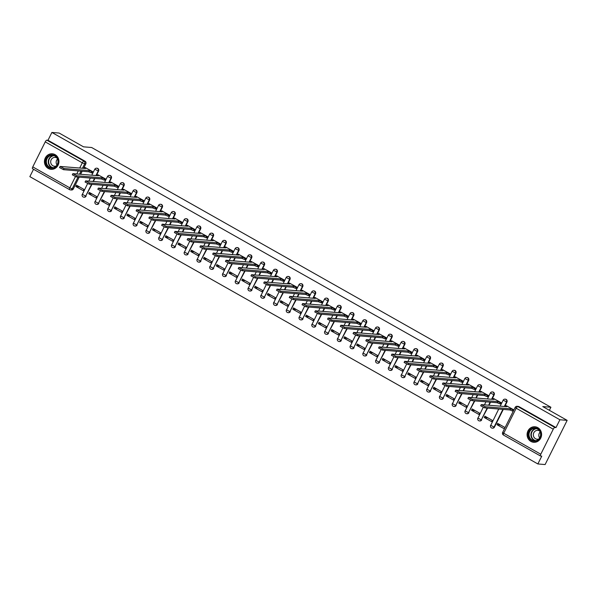 <?xml version="1.0" encoding="UTF-8"?>
<svg xmlns="http://www.w3.org/2000/svg" width="597" height="597" viewBox="0 0 597 597"><rect width="100%" height="100%" fill="white"/><g stroke="black" fill="none" stroke-linecap="round" stroke-linejoin="round"><path stroke-width="0.9" d="M96.356 175.555L98.557 171.13A2 1.858 -85.2 0 0 96.886 168.212M109.117 182.772L111.318 178.354A2 1.858 -85.2 0 0 109.647 175.428M121.878 189.988L124.079 185.57A2 1.858 -85.2 0 0 122.407 182.652M134.638 197.204L136.847 192.786A2 1.858 -85.2 0 0 135.176 189.868M147.399 204.42L149.608 200.002A2 1.858 -85.2 0 0 147.937 197.085M160.16 211.644L162.369 207.219A2 1.858 -85.2 0 0 160.697 204.301M172.929 218.86L175.13 214.442A2 1.858 -85.2 0 0 173.458 211.517M185.689 226.076L187.891 221.659A2 1.858 -85.2 0 0 186.219 218.741M198.45 233.293L200.652 228.875A2 1.858 -85.2 0 0 198.98 225.957M211.211 240.509L213.413 236.091A2 1.858 -85.2 0 0 211.741 233.173M223.972 247.733L226.173 243.307A2 1.858 -85.2 0 0 224.502 240.39M236.733 254.949L238.934 250.531A2 1.858 -85.2 0 0 237.263 247.606M249.494 262.165L251.695 257.747A2 1.858 -85.2 0 0 250.024 254.822M262.255 269.381L264.464 264.964A2 1.858 -85.2 0 0 262.792 262.046M275.016 276.598L277.224 272.18A2 1.858 -85.2 0 0 275.553 269.262M287.776 283.821L289.985 279.396A2 1.858 -85.2 0 0 288.314 276.478M300.545 291.037L302.746 286.612A2 1.858 -85.2 0 0 301.075 283.694M313.306 298.254L315.507 293.836A2 1.858 -85.2 0 0 313.835 290.911M326.066 305.47L328.268 301.052A2 1.858 -85.2 0 0 326.596 298.134M338.827 312.686L341.029 308.268A2 1.858 -85.2 0 0 339.357 305.351M351.588 319.902L353.79 315.485A2 1.858 -85.2 0 0 352.118 312.567M364.349 327.126L366.551 322.701A2 1.858 -85.2 0 0 364.879 319.783M377.11 334.342L379.311 329.925A2 1.858 -85.2 0 0 377.64 326.999M389.871 341.559L392.08 337.141A2 1.858 -85.2 0 0 390.408 334.223M402.632 348.775L404.841 344.357A2 1.858 -85.2 0 0 403.169 341.439M415.4 355.991L417.601 351.573A2 1.858 -85.2 0 0 415.93 348.655M428.161 363.215L430.362 358.79A2 1.858 -85.2 0 0 428.691 355.872M440.922 370.431L443.123 366.013A2 1.858 -85.2 0 0 441.452 363.088M453.683 377.647L455.884 373.229A2 1.858 -85.2 0 0 454.213 370.304M466.444 384.864L468.645 380.446A2 1.858 -85.2 0 0 466.973 377.528M479.204 392.08L481.406 387.662A2 1.858 -85.2 0 0 479.734 384.744M491.965 399.303L494.167 394.878A2 1.858 -85.2 0 0 492.495 391.96M504.726 406.52L506.928 402.094A2 1.858 -85.2 0 0 505.256 399.177M530.905 441.422A7.783 7.246 -85.2 0 0 533.696 442.287A7.783 7.246 -85.2 0 0 541.285 436.683A7.783 7.246 -85.2 0 0 537.778 427.639A7.783 7.246 -85.2 0 0 534.987 426.773A7.783 7.246 -85.2 0 0 527.397 432.385A7.783 7.246 -85.2 0 0 530.905 441.422M48.253 168.451A7.783 7.246 -85.2 0 0 51.044 169.317A7.783 7.246 -85.2 0 0 58.633 163.705A7.783 7.246 -85.2 0 0 55.125 154.66A7.783 7.246 -85.2 0 0 52.335 153.795A7.783 7.246 -85.2 0 0 44.745 159.406A7.783 7.246 -85.2 0 0 48.253 168.451M33.529 169.264L29.85 176.637L537.86 463.951L541.763 456.13L540.628 456.041A2 0.672 119.5 0 1 540.531 456.011A2 0.672 119.5 0 1 540.785 454.213L553.255 429.198L516.196 408.236L503.726 433.25L540.785 454.213M567.15 420.363L559.896 419.758L51.887 132.444L59.14 133.049L83.52 146.832L91.647 147.511L550.904 407.251L542.77 406.572L567.15 420.363L545.113 464.556L537.86 463.951M32.619 168.72A2 0.672 -60.5 0 1 32.522 168.69A2 0.672 -60.5 0 1 32.775 166.891L45.245 141.877A2 0.672 -60.5 0 1 46.857 140.168L47.984 140.265L85.043 161.22A2 1.858 94.8 0 1 85.796 163.914L83.595 168.339M82.155 171.227L80.647 174.249M79.207 177.137L73.327 188.928L72.192 188.839A2 1.858 94.8 0 1 69.677 189.682A2 0.672 119.5 0 1 69.58 189.652A2 2 0 0 0 70.394 189.898L71.521 189.995A2 1.858 -85.2 0 0 73.327 188.928M47.984 140.265L51.887 132.444M555.994 427.579L518.935 406.624A2 1.858 -85.2 0 0 518.226 406.4L517.092 406.303A2 1.858 94.8 0 1 517.808 406.527L554.867 427.489L555.994 427.579L559.896 419.758M554.867 427.489A2 0.672 119.5 0 0 553.255 429.198M512.965 411.064L513.86 409.87L506.443 405.811M497.025 424.706L504.383 428.87L505.047 427.549L497.682 423.385L497.025 424.706L500.547 425.004M484.257 417.49L491.622 421.654L492.286 420.333L484.921 416.169L484.257 417.49L487.786 417.788M500.204 403.848L501.099 402.654L493.682 398.595M471.496 410.273L478.861 414.437L479.518 413.109L472.16 408.945L471.496 410.273L475.025 410.564M487.443 396.632L488.339 395.43L480.921 391.378M458.735 403.057L466.1 407.221L466.757 405.893L459.399 401.729L458.735 403.057L462.257 403.348M474.682 389.408L475.578 388.214L468.16 384.162M445.974 395.841L453.339 400.005L453.996 398.677L446.638 394.513L445.974 395.841L449.496 396.132M461.921 382.192L462.809 380.998L455.399 376.938M433.213 388.625L440.579 392.789L441.235 391.46L433.877 387.296L433.213 388.625L436.735 388.916M449.16 374.976L450.048 373.782L442.638 369.722M420.452 381.401L427.81 385.565L428.474 384.244L421.109 380.08L420.452 381.401L423.974 381.699M436.4 367.759L437.288 366.565L429.87 362.506M407.691 374.185L415.049 378.349L415.713 377.02L408.348 372.856L407.691 374.185L411.214 374.476M423.631 360.543L424.527 359.342L417.109 355.29M394.93 366.968L402.288 371.133L402.953 369.804L395.587 365.64L394.93 366.968L398.453 367.259M410.87 353.32L411.766 352.126L404.348 348.073M382.17 359.752L389.528 363.916L390.192 362.588L382.826 358.424L382.17 359.752L385.692 360.043M398.109 346.103L399.005 344.909L391.587 340.857M369.401 352.536L376.767 356.7L377.431 355.372L370.065 351.208L369.401 352.536L372.931 352.827M385.349 338.887L386.244 337.693L378.826 333.633M356.64 345.312L364.006 349.476L364.67 348.155L357.305 343.991L356.64 345.312L360.17 345.611M372.588 331.671L373.483 330.477L366.065 326.417M343.879 338.096L351.245 342.26L351.902 340.939L344.544 336.775L343.879 338.096L347.409 338.395M359.827 324.455L360.722 323.261L353.305 319.201M331.119 330.88L338.484 335.044L339.141 333.716L331.783 329.551L331.119 330.88L334.641 331.171M347.066 317.231L347.954 316.037L340.544 311.985M318.358 323.664L325.723 327.828L326.38 326.499L319.022 322.335L318.358 323.664L321.88 323.955M334.305 310.015L335.193 308.821L327.783 304.768M305.597 316.447L312.962 320.611L313.619 319.283L306.261 315.119L305.597 316.447L309.119 316.738M321.544 302.798L322.432 301.604L315.022 297.545M292.836 309.224L300.194 313.388L300.858 312.067L293.493 307.903L292.836 309.224L296.358 309.522M308.783 295.582L309.671 294.388L302.254 290.329M280.075 302.007L287.433 306.171L288.097 304.851L280.732 300.687L280.075 302.007L283.597 302.306M296.015 288.366L296.91 287.172L289.493 283.112M267.314 294.791L274.672 298.955L275.336 297.627L267.971 293.463L267.314 294.791L270.837 295.082M283.254 281.15L284.15 279.948L276.732 275.896M254.553 287.575L261.911 291.739L262.576 290.411L255.21 286.247L254.553 287.575L258.076 287.866M270.493 273.926L271.389 272.732L263.971 268.68M241.785 280.359L249.15 284.523L249.815 283.194L242.449 279.03L241.785 280.359L245.315 280.65M257.732 266.71L258.628 265.516L251.21 261.456M229.024 273.142L236.39 277.307L237.054 275.978L229.688 271.814L229.024 273.142L232.554 273.433M244.971 259.494L245.867 258.3L238.449 254.24M216.263 265.919L223.629 270.083L224.285 268.762L216.927 264.598L216.263 265.919L219.793 266.217M232.211 252.277L233.106 251.083L225.688 247.024M203.502 258.702L210.868 262.867L211.525 261.538L204.167 257.374L203.502 258.702L207.025 258.994M219.45 245.061L220.338 243.86L212.928 239.807M190.741 251.486L198.107 255.65L198.764 254.322L191.406 250.158L190.741 251.486L194.264 251.777M206.689 237.837L207.577 236.643L200.167 232.591M177.981 244.27L185.346 248.434L186.003 247.106L178.645 242.942L177.981 244.27L181.503 244.561M193.928 230.621L194.816 229.427L187.406 225.375M165.22 237.054L172.578 241.218L173.242 239.89L165.876 235.725L165.22 237.054L168.742 237.345M181.167 223.405L182.055 222.211L174.637 218.151M152.459 229.83L159.817 233.994L160.481 232.673L153.116 228.509L152.459 229.83L155.981 230.129M168.399 216.189L169.294 214.995L161.877 210.935M139.698 222.614L147.056 226.778L147.72 225.457L140.355 221.293L139.698 222.614L143.22 222.912M155.638 208.972L156.533 207.778L149.116 203.719M126.937 215.398L134.295 219.562L134.959 218.233L127.594 214.069L126.937 215.398L130.459 215.689M142.877 201.749L143.773 200.555L136.355 196.503M114.169 208.181L121.534 212.345L122.198 211.017L114.833 206.853L114.169 208.181L117.699 208.472M130.116 194.532L131.012 193.338L123.594 189.286M101.408 200.965L108.773 205.129L109.438 203.801L102.072 199.637L101.408 200.965L104.938 201.256M117.355 187.316L118.251 186.122L110.833 182.063M88.647 193.741L96.013 197.905L96.669 196.585L89.311 192.421L88.647 193.741L92.177 194.04M104.594 180.1L105.49 178.906L98.072 174.846M75.886 186.525L83.252 190.689L83.908 189.368L76.55 185.204L75.886 186.525L79.408 186.824M91.834 172.884L92.722 171.69L85.311 167.63M94.916 178.443L93.408 181.466M91.968 184.354L85.684 196.114A2 1.858 94.8 0 1 83.886 197.182L84.289 197.211A2 1.858 -85.2 0 0 86.087 196.152M107.676 185.66L106.169 188.682M104.729 191.57L98.445 203.331A2 1.858 94.8 0 1 96.647 204.398L97.05 204.428A2 1.858 -85.2 0 0 98.848 203.368M120.437 192.883L118.93 195.898M117.49 198.794L111.206 210.547A2 1.858 94.8 0 1 109.408 211.614L109.811 211.651A2 1.858 -85.2 0 0 111.609 210.584M133.198 200.099L131.691 203.114M130.25 206.01L123.975 217.771A2 1.858 94.8 0 1 122.169 218.83L122.572 218.868A2 1.858 -85.2 0 0 124.37 217.801M145.959 207.316L144.459 210.331M143.011 213.226L136.735 224.987A2 1.858 94.8 0 1 134.929 226.047L135.332 226.084A2 1.858 -85.2 0 0 137.131 225.017M158.72 214.532L157.22 217.554M155.772 220.442L149.496 232.203A2 1.858 94.8 0 1 147.69 233.27L148.093 233.3A2 1.858 -85.2 0 0 149.892 232.24M171.481 221.748L169.981 224.77M168.541 227.658L162.257 239.419A2 1.858 94.8 0 1 160.451 240.487L160.854 240.516A2 1.858 -85.2 0 0 162.66 239.457M184.242 228.972L182.742 231.987M181.301 234.882L175.018 246.636A2 1.858 94.8 0 1 173.22 247.703L173.615 247.733A2 1.858 -85.2 0 0 175.421 246.673M197.01 236.188L195.503 239.203M194.062 242.098L187.779 253.859A2 1.858 94.8 0 1 185.98 254.919L186.376 254.956A2 1.858 -85.2 0 0 188.182 253.889M209.771 243.404L208.263 246.419M206.823 249.315L200.54 261.076A2 1.858 94.8 0 1 198.741 262.135L199.137 262.173A2 1.858 -85.2 0 0 200.943 261.105M222.532 250.621L221.024 253.643M219.584 256.531L213.301 268.292A2 1.858 94.8 0 1 211.502 269.359L211.905 269.389A2 1.858 -85.2 0 0 213.704 268.322M235.293 257.837L233.785 260.859M232.345 263.747L226.062 275.508A2 1.858 94.8 0 1 224.263 276.575L224.666 276.605A2 1.858 -85.2 0 0 226.464 275.545M248.053 265.061L246.546 268.075M245.106 270.963L238.822 282.724A2 1.858 94.8 0 1 237.024 283.791L237.427 283.821A2 1.858 -85.2 0 0 239.225 282.762M260.814 272.277L259.307 275.292M257.867 278.187L251.591 289.948A2 1.858 94.8 0 1 249.785 291.008L250.188 291.045A2 1.858 -85.2 0 0 251.986 289.978M273.575 279.493L272.075 282.508M270.628 285.403L264.352 297.164A2 1.858 94.8 0 1 262.546 298.224L262.949 298.261A2 1.858 -85.2 0 0 264.747 297.194M286.336 286.709L284.836 289.732M283.388 292.62L277.112 304.38A2 1.858 94.8 0 1 275.307 305.448L275.71 305.477A2 1.858 -85.2 0 0 277.508 304.41M299.097 293.925L297.597 296.948M296.157 299.836L289.873 311.597A2 1.858 94.8 0 1 288.067 312.664L288.47 312.694A2 1.858 -85.2 0 0 290.276 311.634M311.858 301.142L310.358 304.164M308.918 307.052L302.634 318.813A2 1.858 94.8 0 1 300.836 319.88L301.231 319.91A2 1.858 -85.2 0 0 303.037 318.85M324.626 308.365L323.119 311.38M321.679 314.276L315.395 326.029A2 1.858 94.8 0 1 313.597 327.096L313.992 327.134A2 1.858 -85.2 0 0 315.798 326.066M337.387 315.582L335.88 318.597M334.439 321.492L328.156 333.253A2 1.858 94.8 0 1 326.358 334.313L326.753 334.35A2 1.858 -85.2 0 0 328.559 333.283M350.148 322.798L348.641 325.813M347.2 328.708L340.917 340.469A2 1.858 94.8 0 1 339.118 341.529L339.521 341.566A2 1.858 -85.2 0 0 341.32 340.499M362.909 330.014L361.401 333.036M359.961 335.924L353.678 347.685A2 1.858 94.8 0 1 351.879 348.752L352.282 348.782A2 1.858 -85.2 0 0 354.081 347.723M375.67 337.23L374.162 340.253M372.722 343.141L366.439 354.902A2 1.858 94.8 0 1 364.64 355.969L365.043 355.999A2 1.858 -85.2 0 0 366.842 354.939M388.431 344.454L386.923 347.469M385.483 350.364L379.207 362.118A2 1.858 94.8 0 1 377.401 363.185L377.804 363.215A2 1.858 -85.2 0 0 379.602 362.155M401.191 351.67L399.692 354.685M398.244 357.581L391.968 369.342A2 1.858 94.8 0 1 390.162 370.401L390.565 370.438A2 1.858 -85.2 0 0 392.363 369.371M413.952 358.887L412.452 361.901M411.005 364.797L404.729 376.558A2 1.858 94.8 0 1 402.923 377.617L403.326 377.655A2 1.858 -85.2 0 0 405.132 376.588M426.713 366.103L425.213 369.125M423.773 372.013L417.49 383.774A2 1.858 94.8 0 1 415.684 384.841L416.087 384.871A2 1.858 -85.2 0 0 417.893 383.804M439.482 373.319L437.974 376.341M436.534 379.229L430.25 390.99A2 1.858 94.8 0 1 428.452 392.057L428.847 392.087A2 1.858 -85.2 0 0 430.653 391.028M452.242 380.543L450.735 383.558M449.295 386.446L443.011 398.206A2 1.858 94.8 0 1 441.213 399.274L441.608 399.303A2 1.858 -85.2 0 0 443.414 398.244M465.003 387.759L463.496 390.774M462.056 393.669L455.772 405.43A2 1.858 94.8 0 1 453.974 406.49L454.369 406.527A2 1.858 -85.2 0 0 456.175 405.46M477.764 394.975L476.257 397.99M474.816 400.886L468.533 412.646A2 1.858 94.8 0 1 466.735 413.706L467.138 413.743A2 1.858 -85.2 0 0 468.936 412.676M490.525 402.191L489.018 405.214M487.577 408.102L481.294 419.863A2 1.858 94.8 0 1 479.495 420.93L479.898 420.96A2 1.858 -85.2 0 0 481.697 419.892M503.286 409.408L494.458 427.116L494.055 427.079A2 1.858 94.8 0 1 492.256 428.146L492.659 428.176A2 1.858 -85.2 0 0 494.458 427.116M549.374 410.311L550.904 407.251M506.726 405.833L505.577 405.788L506.756 406.684L481.249 404.617L485.189 406.706L510.517 408.818L513.01 409.87L512.435 411.02L509.95 409.967L484.615 407.855L480.682 405.766L481.249 404.617M513.248 411.087L512.435 411.02M513.823 409.938L513.01 409.87M510.517 408.818L509.95 409.967M493.965 398.617L492.816 398.572L493.995 399.468L468.488 397.401L472.428 399.49L497.756 401.594L500.249 402.654L499.674 403.803L497.189 402.744L471.854 400.639L467.914 398.55L468.488 397.401M500.487 403.87L499.674 403.803M501.062 402.721L500.249 402.654M497.756 401.594L497.189 402.744M481.204 391.401L480.055 391.348L481.234 392.251L455.727 390.184L459.668 392.274L484.995 394.378L487.488 395.438L486.913 396.587L484.421 395.527L459.093 393.423L455.153 391.333L455.727 390.184M487.727 396.654L486.913 396.587M488.301 395.505L487.488 395.438M484.995 394.378L484.421 395.527M537.927 440.243A6.739 6.269 94.8 0 1 529.293 438.161A6.739 6.269 94.8 0 1 531.337 428.87A6.739 6.269 94.8 0 1 539.972 430.952A6.739 6.269 94.8 0 1 537.927 440.243M531.763 429.303A6.239 5.806 -85.2 0 0 529.158 436.079A6.239 5.806 -85.2 0 0 534.293 440.787A6.239 5.806 -85.2 0 0 537.867 439.84A6.239 5.806 -85.2 0 0 540.464 433.064A6.239 5.806 -85.2 0 0 535.33 428.355A6.239 5.806 -85.2 0 0 531.763 429.303M539.651 437.967A4.44 4.134 94.8 0 1 540.143 432.019M539.576 430.944A4.44 4.134 -85.2 0 0 533.449 435.862A4.44 4.134 -85.2 0 0 538.912 438.937M536.263 427.004A7.739 7.194 -85.2 0 0 535.27 426.848A7.739 7.194 -85.2 0 0 530.852 428.027A7.739 7.194 -85.2 0 0 527.621 436.422A7.739 7.194 -85.2 0 0 533.987 442.265A7.739 7.194 -85.2 0 0 534.994 442.273M55.275 167.264A6.739 6.269 94.8 0 1 46.641 165.182A6.739 6.269 94.8 0 1 48.685 155.892A6.739 6.269 94.8 0 1 57.319 157.974A6.739 6.269 94.8 0 1 55.275 167.264M49.111 156.332A6.239 5.806 -85.2 0 0 46.514 163.1A6.239 5.806 -85.2 0 0 51.648 167.809A6.239 5.806 -85.2 0 0 55.215 166.861A6.239 5.806 -85.2 0 0 57.812 160.093A6.239 5.806 -85.2 0 0 52.678 155.377A6.239 5.806 -85.2 0 0 49.111 156.332M56.999 164.988A4.44 4.134 94.8 0 1 57.491 159.048M56.924 157.966A4.44 4.134 -85.2 0 0 50.797 162.891A4.44 4.134 -85.2 0 0 56.26 165.959M53.611 154.026A7.739 7.194 -85.2 0 0 52.626 153.869A7.739 7.194 -85.2 0 0 48.2 155.048A7.739 7.194 -85.2 0 0 44.969 163.444A7.739 7.194 -85.2 0 0 51.342 169.287A7.739 7.194 -85.2 0 0 52.342 169.294M468.444 384.184L467.294 384.132L468.473 385.035L442.967 382.968L446.899 385.05L472.234 387.162L474.727 388.214L474.152 389.363L471.66 388.311L446.332 386.199L442.392 384.117L442.967 382.968M474.966 389.438L474.152 389.363M475.54 388.289L474.727 388.214M472.234 387.162L471.66 388.311M455.683 376.968L454.533 376.916L455.712 377.819L430.206 375.744L434.138 377.834L459.474 379.946L461.959 380.998L461.391 382.147L458.899 381.095L433.571 378.983L429.631 376.894L430.206 375.744M462.205 382.214L461.391 382.147M462.779 381.065L461.959 380.998M459.474 379.946L458.899 381.095M442.922 369.744L441.773 369.7L442.952 370.595L417.445 368.528L421.378 370.618L446.713 372.729L449.198 373.782L448.631 374.931L446.138 373.879L420.803 371.767L416.87 369.677L417.445 368.528M449.444 374.998L448.631 374.931M450.019 373.849L449.198 373.782M446.713 372.729L446.138 373.879M430.161 362.528L429.004 362.483L430.191 363.379L404.684 361.312L408.617 363.401L433.952 365.506L436.437 366.565L435.862 367.715L433.377 366.655L408.042 364.551L404.109 362.461L404.684 361.312M436.683 367.782L435.862 367.715M437.258 366.633L436.437 366.565M433.952 365.506L433.377 366.655M417.4 355.312L416.243 355.267L417.43 356.163L391.923 354.096L395.856 356.185L421.191 358.29L423.676 359.349L423.101 360.498L420.616 359.439L395.281 357.334L391.348 355.245L391.923 354.096M423.922 360.566L423.101 360.498M424.489 359.416L423.676 359.349M421.191 358.29L420.616 359.439M404.632 348.096L403.482 348.044L404.662 348.947L379.155 346.879L383.095 348.961L408.43 351.073L410.915 352.133L410.34 353.275L407.855 352.223L382.52 350.111L378.588 348.029L379.155 346.879M411.161 353.349L410.34 353.275M411.729 352.2L410.915 352.133M408.43 351.073L407.855 352.223M391.871 340.88L390.722 340.827L391.901 341.73L366.394 339.656L370.334 341.745L395.669 343.857L398.154 344.909L397.58 346.059L395.095 345.006L369.759 342.894L365.827 340.805L366.394 339.656M398.393 346.126L397.58 346.059M398.968 344.976L398.154 344.909M395.669 343.857L395.095 345.006M379.11 333.663L377.961 333.611L379.14 334.514L353.633 332.439L357.573 334.529L382.901 336.641L385.393 337.693L384.819 338.842L382.334 337.79L356.999 335.678L353.066 333.589L353.633 332.439M385.632 338.909L384.819 338.842M386.207 337.76L385.393 337.693M382.901 336.641L382.334 337.79M366.349 326.44L365.2 326.395L366.379 327.29L340.872 325.223L344.812 327.313L370.14 329.425L372.632 330.477L372.058 331.626L369.573 330.574L344.238 328.462L340.297 326.372L340.872 325.223M372.871 331.693L372.058 331.626M373.446 330.544L372.632 330.477M370.14 329.425L369.573 330.574M353.588 319.223L352.439 319.179L353.618 320.074L328.111 318.007L332.051 320.096L357.379 322.201L359.872 323.261L359.297 324.41L356.805 323.35L331.477 321.246L327.537 319.156L328.111 318.007M360.11 324.477L359.297 324.41M360.685 323.328L359.872 323.261M357.379 322.201L356.805 323.35M340.827 312.007L339.678 311.955L340.857 312.858L315.35 310.791L319.283 312.88L344.618 314.985L347.111 316.044L346.536 317.194L344.044 316.134L318.716 314.029L314.776 311.94L315.35 310.791M347.35 317.261L346.536 317.194M347.924 316.111L347.111 316.044M344.618 314.985L344.044 316.134M328.066 304.791L326.917 304.739L328.096 305.642L302.589 303.567L306.522 305.657L331.857 307.768L334.342 308.821L333.775 309.97L331.283 308.918L305.955 306.806L302.015 304.716L302.589 303.567M334.589 310.037L333.775 309.97M335.163 308.888L334.342 308.821M331.857 307.768L331.283 308.918M315.306 297.575L314.156 297.522L315.335 298.425L289.829 296.351L293.761 298.44L319.096 300.552L321.582 301.604L321.014 302.754L318.522 301.701L293.187 299.59L289.254 297.5L289.829 296.351M321.828 302.821L321.014 302.754M322.402 301.672L321.582 301.604M319.096 300.552L318.522 301.701M302.545 290.351L301.388 290.306L302.575 291.202L277.068 289.135L281 291.224L306.336 293.336L308.821 294.388L308.246 295.537L305.761 294.485L280.426 292.373L276.493 290.284L277.068 289.135M309.067 295.605L308.246 295.537M309.642 294.455L308.821 294.388M306.336 293.336L305.761 294.485M289.784 283.135L288.627 283.09L289.806 283.985L264.307 281.918L268.24 284.008L293.575 286.112L296.06 287.172L295.485 288.321L293 287.261L267.665 285.157L263.732 283.068L264.307 281.918M296.306 288.388L295.485 288.321M296.873 287.239L296.06 287.172M293.575 286.112L293 287.261M277.015 275.918L275.866 275.866L277.045 276.769L251.538 274.702L255.479 276.792L280.814 278.896L283.299 279.956L282.724 281.105L280.239 280.045L254.904 277.941L250.971 275.851L251.538 274.702M283.545 281.172L282.724 281.105M284.112 280.023L283.299 279.956M280.814 278.896L280.239 280.045M264.255 268.702L263.105 268.65L264.284 269.553L238.778 267.486L242.718 269.568L268.053 271.68L270.538 272.732L269.963 273.881L267.478 272.829L242.143 270.717L238.21 268.635L238.778 267.486M270.777 273.956L269.963 273.881M271.351 272.807L270.538 272.732M268.053 271.68L267.478 272.829M251.494 261.486L250.344 261.434L251.524 262.337L226.017 260.262L229.957 262.352L255.285 264.464L257.777 265.516L257.203 266.665L254.718 265.613L229.382 263.501L225.45 261.411L226.017 260.262M258.016 266.732L257.203 266.665M258.591 265.583L257.777 265.516M255.285 264.464L254.718 265.613M238.733 254.262L237.584 254.218L238.763 255.113L213.256 253.046L217.196 255.135L242.524 257.247L245.016 258.3L244.442 259.449L241.957 258.397L216.621 256.285L212.681 254.195L213.256 253.046M245.255 259.516L244.442 259.449M245.83 258.367L245.016 258.3M242.524 257.247L241.957 258.397M225.972 247.046L224.823 247.001L226.002 247.897L200.495 245.83L204.435 247.919L229.763 250.024L232.255 251.083L231.681 252.232L229.188 251.173L203.861 249.068L199.92 246.979L200.495 245.83M232.494 252.3L231.681 252.232M233.069 251.15L232.255 251.083M229.763 250.024L229.188 251.173M213.211 239.83L212.062 239.785L213.241 240.681L187.734 238.613L191.667 240.703L217.002 242.807L219.495 243.867L218.92 245.016L216.427 243.957L191.1 241.852L187.16 239.763L187.734 238.613M219.733 245.083L218.92 245.016M220.308 243.934L219.495 243.867M217.002 242.807L216.427 243.957M200.45 232.614L199.301 232.561L200.48 233.464L174.973 231.397L178.906 233.479L204.241 235.591L206.726 236.651L206.159 237.8L203.667 236.74L178.339 234.628L174.399 232.546L174.973 231.397M206.972 237.867L206.159 237.8M207.547 236.718L206.726 236.651M204.241 235.591L203.667 236.74M187.689 225.397L186.54 225.345L187.719 226.248L162.212 224.173L166.145 226.263L191.48 228.375L193.965 229.427L193.398 230.576L190.906 229.524L165.57 227.412L161.638 225.323L162.212 224.173M194.212 230.643L193.398 230.576M194.786 229.494L193.965 229.427M191.48 228.375L190.906 229.524M174.928 218.181L173.772 218.129L174.958 219.032L149.451 216.957L153.384 219.047L178.719 221.159L181.204 222.211L180.63 223.36L178.145 222.308L152.81 220.196L148.877 218.106L149.451 216.957M181.451 223.427L180.63 223.36M182.025 222.278L181.204 222.211M178.719 221.159L178.145 222.308M162.168 210.957L161.011 210.913L162.19 211.808L136.691 209.741L140.623 211.831L165.959 213.942L168.444 214.995L167.869 216.144L165.384 215.092L140.049 212.98L136.116 210.89L136.691 209.741M168.69 216.211L167.869 216.144M169.257 215.062L168.444 214.995M165.959 213.942L165.384 215.092M149.399 203.741L148.25 203.696L149.429 204.592L123.922 202.525L127.862 204.614L153.198 206.719L155.683 207.778L155.108 208.928L152.623 207.868L127.288 205.764L123.355 203.674L123.922 202.525M155.929 208.995L155.108 208.928M156.496 207.846L155.683 207.778M153.198 206.719L152.623 207.868M136.638 196.525L135.489 196.473L136.668 197.376L111.161 195.309L115.102 197.398L140.437 199.502L142.922 200.562L142.347 201.711L139.862 200.652L114.527 198.547L110.594 196.458L111.161 195.309M143.161 201.779L142.347 201.711M143.735 200.629L142.922 200.562M140.437 199.502L139.862 200.652M123.877 189.309L122.728 189.256L123.907 190.159L98.401 188.085L102.341 190.174L127.668 192.286L130.161 193.338L129.586 194.488L127.101 193.435L101.766 191.324L97.826 189.234L98.401 188.085M130.4 194.555L129.586 194.488M130.974 193.406L130.161 193.338M127.668 192.286L127.101 193.435M111.117 182.092L109.967 182.04L111.146 182.943L85.64 180.869L89.58 182.958L114.908 185.07L117.4 186.122L116.825 187.271L114.34 186.219L89.005 184.107L85.065 182.018L85.64 180.869M117.639 187.339L116.825 187.271M118.213 186.189L117.4 186.122M114.908 185.07L114.34 186.219M98.356 174.869L97.207 174.824L98.386 175.719L72.879 173.652L76.819 175.742L102.147 177.854L104.639 178.906L104.065 180.055L101.572 179.003L76.244 176.891L72.304 174.802L72.879 173.652M104.878 180.122L104.065 180.055M105.453 178.973L104.639 178.906M102.147 177.854L101.572 179.003M85.595 167.653L84.446 167.608L85.625 168.503L60.118 166.436L64.051 168.526L89.386 170.63L91.878 171.69L91.304 172.839L88.811 171.779L63.483 169.675L59.543 167.585L60.118 166.436M92.117 172.906L91.304 172.839M92.692 171.757L91.878 171.69M89.386 170.63L88.811 171.779M97.087 168.22L96.684 168.182A2 1.858 94.8 0 1 98.162 171.1L95.953 175.518M98.557 171.13L94.886 169.25M109.848 175.436L109.452 175.406A2 1.858 94.8 0 1 110.923 178.316L108.714 182.734M111.318 178.354L107.647 176.466M122.609 182.652L122.213 182.622A2 1.858 94.8 0 1 123.683 185.533L121.475 189.958M124.079 185.57L120.407 183.682M135.377 189.868L134.974 189.839A2 1.858 94.8 0 1 136.444 192.756L134.243 197.174M136.847 192.786L133.168 190.906M148.138 197.092L147.735 197.055A2 1.858 94.8 0 1 149.205 199.973L147.004 204.39M149.608 200.002L145.929 198.122M160.899 204.308L160.496 204.271A2 1.858 94.8 0 1 161.966 207.189L159.765 211.607M162.369 207.219L158.698 205.338M173.66 211.525L173.257 211.495A2 1.858 94.8 0 1 174.727 214.405L172.526 218.823M175.13 214.442L171.458 212.554M186.421 218.741L186.018 218.711A2 1.858 94.8 0 1 187.488 221.621L185.286 226.047M187.891 221.659L184.219 219.771M199.182 225.957L198.779 225.927A2 1.858 94.8 0 1 200.249 228.845L198.047 233.263M200.652 228.875L196.98 226.994M211.942 233.181L211.539 233.143A2 1.858 94.8 0 1 213.01 236.061L210.808 240.479M213.413 236.091L209.741 234.211M224.703 240.397L224.3 240.36A2 1.858 94.8 0 1 225.778 243.278L223.569 247.695M226.173 243.307L222.502 241.427M237.464 247.613L237.069 247.576A2 1.858 94.8 0 1 238.539 250.494L236.33 254.912M238.934 250.531L235.263 248.643M250.225 254.829L249.83 254.8A2 1.858 94.8 0 1 251.3 257.71L249.091 262.135M251.695 257.747L248.024 255.859M262.993 262.046L262.59 262.016A2 1.858 94.8 0 1 264.061 264.926L261.859 269.351M264.464 264.964L260.785 263.076M275.754 269.269L275.351 269.232A2 1.858 94.8 0 1 276.821 272.15L274.62 276.568M277.224 272.18L273.545 270.299M288.515 276.486L288.112 276.448A2 1.858 94.8 0 1 289.582 279.366L287.381 283.784M289.985 279.396L286.314 277.515M301.276 283.702L300.873 283.665A2 1.858 94.8 0 1 302.343 286.582L300.142 291M302.746 286.612L299.075 284.732M314.037 290.918L313.634 290.888A2 1.858 94.8 0 1 315.104 293.799L312.903 298.216M315.507 293.836L311.835 291.948M326.798 298.134L326.395 298.104A2 1.858 94.8 0 1 327.865 301.015L325.663 305.44M328.268 301.052L324.596 299.164M339.559 305.351L339.156 305.321A2 1.858 94.8 0 1 340.626 308.239L338.424 312.656M341.029 308.268L337.357 306.388M352.32 312.574L351.924 312.537A2 1.858 94.8 0 1 353.394 315.455L351.185 319.873M353.79 315.485L350.118 313.604M365.08 319.791L364.685 319.753A2 1.858 94.8 0 1 366.155 322.671L363.946 327.089M366.551 322.701L362.879 320.82M377.841 327.007L377.446 326.977A2 1.858 94.8 0 1 378.916 329.887L376.707 334.305M379.311 329.925L375.64 328.037M390.61 334.223L390.207 334.193A2 1.858 94.8 0 1 391.677 337.104L389.475 341.529M392.08 337.141L388.401 335.253M403.371 341.439L402.968 341.409A2 1.858 94.8 0 1 404.438 344.327L402.236 348.745M404.841 344.357L401.162 342.477M416.131 348.663L415.728 348.626A2 1.858 94.8 0 1 417.199 351.543L414.997 355.961M417.601 351.573L413.93 349.693M428.892 355.879L428.489 355.842A2 1.858 94.8 0 1 429.959 358.76L427.758 363.177M430.362 358.79L426.691 356.909M441.653 363.095L441.25 363.058A2 1.858 94.8 0 1 442.72 365.976L440.519 370.394M443.123 366.013L439.452 364.125M454.414 370.312L454.011 370.282A2 1.858 94.8 0 1 455.481 373.192L453.28 377.617M455.884 373.229L452.213 371.341M467.175 377.528L466.772 377.498A2 1.858 94.8 0 1 468.242 380.408L466.041 384.834M468.645 380.446L464.973 378.558M479.936 384.752L479.54 384.714A2 1.858 94.8 0 1 481.01 387.632L478.801 392.05M481.406 387.662L477.734 385.781M492.697 391.968L492.301 391.93A2 1.858 94.8 0 1 493.771 394.848L491.562 399.266M494.167 394.878L490.495 392.998M505.458 399.184L505.062 399.147A2 1.858 94.8 0 1 506.532 402.065L504.323 406.482M506.928 402.094L503.256 400.214M85.796 163.914L84.67 163.824L82.461 168.242M81.02 171.13L79.52 174.152M78.073 177.04L72.192 188.839L69.834 187.854L75.416 176.652M76.774 173.921L78.282 170.906M79.722 168.011L82.304 162.839L45.245 141.877M32.775 166.891L69.834 187.854A2 0.672 119.5 0 0 69.58 189.652L32.522 168.69M94.513 178.413L93.005 181.428M91.565 184.324L85.684 196.114L82.267 194.301A2 2 0 0 0 83.886 197.182M107.273 185.63L105.766 188.645M104.326 191.54L98.445 203.331L95.027 201.517A2 2 0 0 0 96.647 204.398M120.034 192.846L118.534 195.868M117.087 198.756L111.206 210.547L107.788 208.734A2 2 0 0 0 109.408 211.614M132.795 200.062L131.295 203.084M129.847 205.972L123.975 217.771L120.549 215.95A2 2 0 0 0 122.169 218.83M145.556 207.286L144.056 210.301M142.616 213.189L136.735 224.987L133.31 223.166A2 2 0 0 0 134.929 226.047M158.324 214.502L156.817 217.517M155.377 220.412L149.496 232.203L146.071 230.39A2 2 0 0 0 147.69 233.27M171.085 221.718L169.578 224.733M168.138 227.629L162.257 239.419L158.832 237.606A2 2 0 0 0 160.451 240.487M183.846 228.935L182.339 231.957M180.898 234.845L175.018 246.636L171.593 244.822A2 2 0 0 0 173.22 247.703M196.607 236.151L195.1 239.173M193.659 242.061L187.779 253.859L184.354 252.038A2 2 0 0 0 185.98 254.919M209.368 243.367L207.86 246.389M206.42 249.277L200.54 261.076L197.122 259.255A2 2 0 0 0 198.741 262.135M222.129 250.591L220.621 253.606M219.181 256.501L213.301 268.292L209.883 266.478A2 2 0 0 0 211.502 269.359M234.89 257.807L233.39 260.822M231.942 263.717L226.062 275.508L222.644 273.695A2 2 0 0 0 224.263 276.575M247.651 265.023L246.151 268.038M244.703 270.934L238.822 282.724L235.405 280.911A2 2 0 0 0 237.024 283.791M260.411 272.239L258.911 275.262M257.471 278.15L251.591 289.948L248.165 288.127A2 2 0 0 0 249.785 291.008M273.172 279.456L271.672 282.478M270.232 285.366L264.352 297.164L260.926 295.343A2 2 0 0 0 262.546 298.224M285.941 286.679L284.433 289.694M282.993 292.59L277.112 304.38L273.687 302.567A2 2 0 0 0 275.307 305.448M298.701 293.896L297.194 296.91M295.754 299.806L289.873 311.597L286.448 309.783A2 2 0 0 0 288.067 312.664M311.462 301.112L309.955 304.127M308.515 307.022L302.634 318.813L299.209 317A2 2 0 0 0 300.836 319.88M324.223 308.328L322.716 311.35M321.276 314.238L315.395 326.029L311.97 324.216A2 2 0 0 0 313.597 327.096M336.984 315.544L335.477 318.567M334.036 321.455L328.156 333.253L324.738 331.432A2 2 0 0 0 326.358 334.313M349.745 322.768L348.238 325.783M346.797 328.671L340.917 340.469L337.499 338.648A2 2 0 0 0 339.118 341.529M362.506 329.984L361.006 332.999M359.558 335.895L353.678 347.685L350.26 345.872A2 2 0 0 0 351.879 348.752M375.267 337.201L373.767 340.215M372.319 343.111L366.439 354.902L363.021 353.088A2 2 0 0 0 364.64 355.969M388.028 344.417L386.528 347.439M385.087 350.327L379.207 362.118L375.782 360.304A2 2 0 0 0 377.401 363.185M400.788 351.633L399.289 354.655M397.848 357.543L391.968 369.342L388.543 367.521A2 2 0 0 0 390.162 370.401M413.557 358.849L412.049 361.872M410.609 364.76L404.729 376.558L401.303 374.737A2 2 0 0 0 402.923 377.617M426.318 366.073L424.81 369.088M423.37 371.983L417.49 383.774L414.064 381.961A2 2 0 0 0 415.684 384.841M439.079 373.289L437.571 376.304M436.131 379.199L430.25 390.99L426.825 389.177A2 2 0 0 0 428.452 392.057M451.839 380.505L450.332 383.52M448.892 386.416L443.011 398.206L439.586 396.393A2 2 0 0 0 441.213 399.274M464.6 387.722L463.093 390.744M461.653 393.632L455.772 405.43L452.354 403.609A2 2 0 0 0 453.974 406.49M477.361 394.938L475.854 397.96M474.414 400.848L468.533 412.646L465.115 410.826A2 2 0 0 0 466.735 413.706M490.122 402.162L488.622 405.176M487.174 408.072L481.294 419.863L477.876 418.049A2 2 0 0 0 479.495 420.93M502.883 409.378L494.055 427.079L490.637 425.265A2 2 0 0 0 492.256 428.146M490.786 425.228L498.726 409.027M478.025 418.012L483.197 407.378M465.264 410.796L470.436 400.154M452.504 403.579L457.668 392.938M439.743 396.356L444.907 385.722M426.974 389.14L432.146 378.505M414.214 381.923L419.385 371.289M401.453 374.707L406.624 364.073M388.692 367.491L393.863 356.849M375.931 360.267L381.102 349.633M363.17 353.051L368.342 342.417M350.409 345.835L355.581 335.201M337.648 338.618L342.82 327.984M324.887 331.402L330.051 320.761M312.127 324.178L317.291 313.544M299.358 316.962L304.53 306.328M286.597 309.746L291.769 299.112M273.836 302.53L279.008 291.896M261.076 295.314L266.247 284.672M248.315 288.097L253.486 277.456M235.554 280.874L240.725 270.24M222.793 273.657L227.964 263.023M210.032 266.441L215.204 255.807M197.271 259.225L202.435 248.591M184.51 252.009L189.674 241.367M171.742 244.785L176.913 234.151M158.981 237.569L164.153 226.935M146.22 230.352L151.392 219.718M133.459 223.136L138.631 212.502M120.698 215.92L125.87 205.278M107.938 208.696L113.109 198.062M95.177 201.48L100.348 190.846M82.416 194.264L87.587 183.63M518.935 406.624L517.808 406.527A2 0.672 -60.5 0 0 516.196 408.236L515.144 407.408L502.667 432.422A2 2 0 0 0 503.472 435.049A2 0.672 119.5 0 0 503.577 435.079M85.043 161.22L83.916 161.13A2 1.858 94.8 0 1 84.67 163.824L82.304 162.839A2 0.672 -60.5 0 1 83.916 161.13L46.857 140.168M540.531 456.011L503.472 435.049A2 0.672 119.5 0 1 503.726 433.25L502.667 432.422M510.644 408.885L510.069 410.035M485.189 406.706L484.615 407.855M497.883 401.669L497.308 402.818M472.428 399.49L471.854 400.639M485.122 394.453L484.548 395.595M459.668 392.274L459.093 393.423M535.255 440.78A6.239 5.806 94.8 0 1 530.972 435.728A6.239 5.806 94.8 0 1 533.666 429.459A6.239 5.806 94.8 0 1 536.27 428.519M536.875 428.713A6.037 5.612 -85.2 0 0 533.942 429.646A6.037 5.612 -85.2 0 0 531.375 435.922A6.037 5.612 -85.2 0 0 535.875 440.69M52.603 167.809A6.239 5.806 94.8 0 1 48.32 162.757A6.239 5.806 94.8 0 1 51.014 156.489A6.239 5.806 94.8 0 1 53.626 155.541M54.223 155.735A6.037 5.612 -85.2 0 0 51.29 156.675A6.037 5.612 -85.2 0 0 48.723 162.951A6.037 5.612 -85.2 0 0 53.223 167.712M472.361 387.229L471.787 388.378M446.899 385.05L446.332 386.199M459.6 380.013L459.026 381.162M434.138 377.834L433.571 378.983M446.832 372.797L446.265 373.946M421.378 370.618L420.803 371.767M434.071 365.58L433.504 366.73M408.617 363.401L408.042 364.551M421.31 358.364L420.736 359.513M395.856 356.185L395.281 357.334M408.549 351.14L407.975 352.29M383.095 348.961L382.52 350.111M395.789 343.924L395.214 345.073M370.334 341.745L369.759 342.894M383.028 336.708L382.453 337.857M357.573 334.529L356.999 335.678M370.267 329.492L369.692 330.641M344.812 327.313L344.238 328.462M357.506 322.276L356.931 323.425M332.051 320.096L331.477 321.246M344.745 315.052L344.171 316.201M319.283 312.88L318.716 314.029M331.984 307.836L331.41 308.985M306.522 305.657L305.955 306.806M319.216 300.619L318.649 301.769M293.761 298.44L293.187 299.59M306.455 293.403L305.888 294.552M281 291.224L280.426 292.373M293.694 286.187L293.12 287.336M268.24 284.008L267.665 285.157M280.933 278.971L280.359 280.112M255.479 276.792L254.904 277.941M268.172 271.747L267.598 272.896M242.718 269.568L242.143 270.717M255.412 264.531L254.837 265.68M229.957 262.352L229.382 263.501M242.651 257.314L242.076 258.464M217.196 255.135L216.621 256.285M229.89 250.098L229.315 251.247M204.435 247.919L203.861 249.068M217.129 242.882L216.554 244.031M191.667 240.703L191.1 241.852M204.361 235.658L203.793 236.808M178.906 233.479L178.339 234.628M191.6 228.442L191.033 229.591M166.145 226.263L165.57 227.412M178.839 221.226L178.272 222.375M153.384 219.047L152.81 220.196M166.078 214.01L165.503 215.159M140.623 211.831L140.049 212.98M153.317 206.793L152.742 207.943M127.862 204.614L127.288 205.764M140.556 199.57L139.982 200.719M115.102 197.398L114.527 198.547M127.795 192.353L127.221 193.503M102.341 190.174L101.766 191.324M115.034 185.137L114.46 186.286M89.58 182.958L89.005 184.107M102.274 177.921L101.699 179.07M76.819 175.742L76.244 176.891M89.513 170.705L88.938 171.854M64.051 168.526L63.483 169.675M500.174 406.139L503.107 400.251A2 2 0 0 1 505.062 399.147M484.466 404.833L485.965 401.811M487.413 398.923L490.346 393.027A2 2 0 0 1 492.301 391.93M471.705 397.609L473.205 394.595M474.645 391.707L477.585 385.811A2 2 0 0 1 479.54 384.714M458.936 390.393L460.444 387.378M461.884 384.483L464.824 378.595A2 2 0 0 1 466.772 377.498M446.175 383.177L447.683 380.162M449.123 377.267L452.063 371.379A2 2 0 0 1 454.011 370.282M433.415 375.961L434.922 372.938M436.362 370.05L439.302 364.163A2 2 0 0 1 441.25 363.058M420.654 368.745L422.161 365.722M423.601 362.834L426.542 356.946A2 2 0 0 1 428.489 355.842M407.893 361.528L409.4 358.506M410.84 355.618L413.773 349.723A2 2 0 0 1 415.728 348.626M395.132 354.305L396.639 351.29M398.08 348.394L401.012 342.506A2 2 0 0 1 402.968 341.409M382.371 347.088L383.878 344.073M385.319 341.178L388.251 335.29A2 2 0 0 1 390.207 334.193M369.61 339.872L371.11 336.857M372.558 333.962L375.491 328.074A2 2 0 0 1 377.446 326.977M356.849 332.656L358.349 329.634M359.797 326.746L362.73 320.858A2 2 0 0 1 364.685 319.753M344.088 325.44L345.588 322.417M347.029 319.529L349.969 313.634A2 2 0 0 1 351.924 312.537M331.32 318.216L332.827 315.201M334.268 312.306L337.208 306.418A2 2 0 0 1 339.156 305.321M318.559 311L320.067 307.985M321.507 305.089L324.447 299.201A2 2 0 0 1 326.395 298.104M305.798 303.783L307.306 300.769M308.746 297.873L311.686 291.985A2 2 0 0 1 313.634 290.888M293.037 296.567L294.545 293.545M295.985 290.657L298.925 284.769A2 2 0 0 1 300.873 283.665M280.277 289.351L281.784 286.329M283.224 283.441L286.157 277.545A2 2 0 0 1 288.112 276.448M267.516 282.127L269.023 279.112M270.463 276.224L273.396 270.329A2 2 0 0 1 275.351 269.232M254.755 274.911L256.255 271.896M257.703 269.001L260.635 263.113A2 2 0 0 1 262.59 262.016M241.994 267.695L243.494 264.68M244.942 261.784L247.874 255.897A2 2 0 0 1 249.83 254.8M229.233 260.479L230.733 257.456M232.173 254.568L235.114 248.68A2 2 0 0 1 237.069 247.576M216.472 253.262L217.972 250.24M219.412 247.352L222.353 241.464A2 2 0 0 1 224.3 240.36M203.704 246.046L205.211 243.024M206.652 240.136L209.592 234.24A2 2 0 0 1 211.539 233.143M190.943 238.822L192.45 235.808M193.891 232.912L196.831 227.024A2 2 0 0 1 198.779 225.927M178.182 231.606L179.69 228.591M181.13 225.696L184.07 219.808A2 2 0 0 1 186.018 218.711M165.421 224.39L166.929 221.375M168.369 218.48L171.302 212.592A2 2 0 0 1 173.257 211.495M152.66 217.174L154.168 214.151M155.608 211.263L158.541 205.375A2 2 0 0 1 160.496 204.271M139.899 209.957L141.407 206.935M142.847 204.047L145.78 198.152A2 2 0 0 1 147.735 197.055M127.139 202.734L128.639 199.719M130.086 196.823L133.019 190.936A2 2 0 0 1 134.974 189.839M114.378 195.517L115.878 192.503M117.325 189.607L120.258 183.719A2 2 0 0 1 122.213 182.622M101.617 188.301L103.117 185.286M104.557 182.391L107.497 176.503A2 2 0 0 1 109.452 175.406M88.856 181.085L90.356 178.063M91.796 175.175L94.736 169.287A2 2 0 0 1 96.684 168.182M517.092 406.303A2 2 0 0 0 515.144 407.408M505.577 405.788L505.196 406.557M492.816 398.572L492.435 399.341M480.055 391.348L479.667 392.125M535.27 426.848L535.8 426.892M533.987 442.265L534.516 442.31M52.626 153.869L53.148 153.914M51.342 169.287L51.864 169.332M467.294 384.132L466.906 384.901M454.533 376.916L454.145 377.685M441.773 369.7L441.384 370.468M429.004 362.483L428.624 363.252M416.243 355.267L415.863 356.036M403.482 348.044L403.102 348.812M390.722 340.827L390.341 341.596M377.961 333.611L377.58 334.38M365.2 326.395L364.819 327.163M352.439 319.179L352.051 319.947M339.678 311.955L339.29 312.731M326.917 304.739L326.529 305.507M314.156 297.522L313.768 298.291M301.388 290.306L301.007 291.075M288.627 283.09L288.247 283.859M275.866 275.866L275.486 276.642M263.105 268.65L262.725 269.419M250.344 261.434L249.964 262.202M237.584 254.218L237.203 254.986M224.823 247.001L224.435 247.77M212.062 239.785L211.674 240.554M199.301 232.561L198.913 233.33M186.54 225.345L186.152 226.114M173.772 218.129L173.391 218.898M161.011 210.913L160.63 211.681M148.25 203.696L147.869 204.465M135.489 196.473L135.109 197.249M122.728 189.256L122.348 190.025M109.967 182.04L109.587 182.809M97.207 174.824L96.818 175.593M84.446 167.608L84.058 168.376"/></g></svg>
